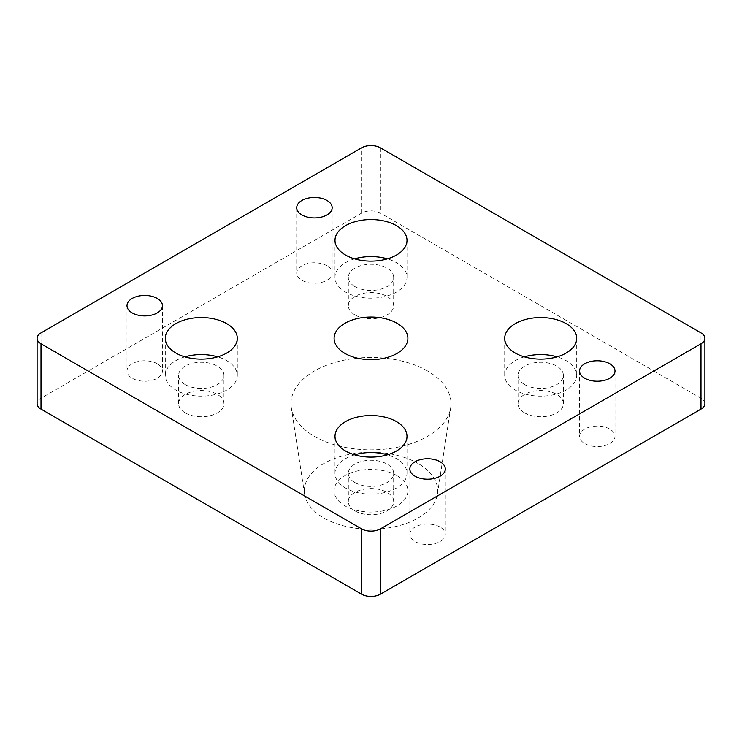 <?xml version="1.0" encoding="UTF-8"?>
<svg xmlns="http://www.w3.org/2000/svg" width="742" height="742" viewBox="0 0 742 742"><rect width="100%" height="100%" fill="white"/><g stroke="black" fill="none" stroke-linecap="round" stroke-linejoin="round"><path stroke-width="0.56" stroke-dasharray="3.71 2.78" d="M609.813 429.089A17.725 10.23 0 0 0 590.502 426.863A17.725 10.23 0 0 0 579.558 436.324A17.725 10.23 0 0 0 597.282 446.554A17.725 10.23 0 0 0 615.007 436.324A17.725 10.23 0 0 0 609.813 429.089M326.962 265.784A17.725 10.23 0 0 0 307.642 263.568A17.725 10.23 0 0 0 296.707 273.019A17.725 10.23 0 0 0 314.432 283.249A17.725 10.23 0 0 0 332.156 273.019A17.725 10.23 0 0 0 326.962 265.784M157.248 363.765A17.725 10.23 0 0 0 137.938 361.549A17.725 10.23 0 0 0 126.993 371A17.725 10.23 0 0 0 144.718 381.23A17.725 10.23 0 0 0 162.442 371A17.725 10.23 0 0 0 157.248 363.765M440.108 527.07A17.725 10.23 0 0 0 420.788 524.844A17.725 10.23 0 0 0 409.844 534.305A17.725 10.23 0 0 0 427.568 544.535A17.725 10.23 0 0 0 445.293 534.305A17.725 10.23 0 0 0 440.108 527.07M397.091 475.696A36.896 21.305 0 0 0 356.883 471.077A36.896 21.305 0 0 0 334.104 490.759A36.896 21.305 0 0 0 371 512.054A36.896 21.305 0 0 0 407.896 490.759A36.896 21.305 0 0 0 397.091 475.696M704.9 403.657A13.337 7.698 0 0 0 700.995 398.222L380.433 213.139A13.337 7.698 0 0 0 361.567 213.139L41.005 398.222A13.337 7.698 0 0 0 37.1 403.657M418.145 463.537A66.669 38.491 0 0 0 342.785 455.885A66.669 38.491 0 0 0 304.591 494.163A66.669 38.491 0 0 0 371 529.25A66.669 38.491 0 0 0 437.409 494.163A66.669 38.491 0 0 0 418.145 463.537M427.568 371A80.006 46.189 0 0 0 337.146 361.808A80.006 46.189 0 0 0 291.309 407.748A80.006 46.189 0 0 0 371 449.847A80.006 46.189 0 0 0 450.691 407.748A80.006 46.189 0 0 0 427.568 371M184.906 356.846A36.006 20.785 0 0 0 165.29 375.359A36.006 20.785 0 0 0 175.835 390.051A36.006 20.785 0 0 0 215.069 394.558A36.006 20.785 0 0 0 237.292 375.359A36.006 20.785 0 0 0 217.675 356.846M185.259 384.606A22.668 13.087 0 0 0 209.967 387.445A22.668 13.087 0 0 0 223.954 375.359A22.668 13.087 0 0 0 201.286 362.272A22.668 13.087 0 0 0 178.618 375.359A22.668 13.087 0 0 0 185.259 384.606M524.325 356.846A36.006 20.785 0 0 0 504.708 375.359A36.006 20.785 0 0 0 515.254 390.051A36.006 20.785 0 0 0 554.487 394.558A36.006 20.785 0 0 0 576.71 375.359A36.006 20.785 0 0 0 557.094 356.846M524.687 384.606A22.668 13.087 0 0 0 549.386 387.445A22.668 13.087 0 0 0 563.382 375.359A22.668 13.087 0 0 0 540.714 362.272A22.668 13.087 0 0 0 518.046 375.359A22.668 13.087 0 0 0 524.687 384.606M354.62 454.827A36.006 20.785 0 0 0 334.994 473.34A36.006 20.785 0 0 0 345.54 488.032A36.006 20.785 0 0 0 384.773 492.54A36.006 20.785 0 0 0 407.006 473.34A36.006 20.785 0 0 0 387.38 454.827M354.973 482.588A22.668 13.087 0 0 0 379.672 485.426A22.668 13.087 0 0 0 393.668 473.34A22.668 13.087 0 0 0 371 460.253A22.668 13.087 0 0 0 348.332 473.34A22.668 13.087 0 0 0 354.973 482.588M354.62 258.865A36.006 20.785 0 0 0 334.994 277.369A36.006 20.785 0 0 0 345.54 292.07A36.006 20.785 0 0 0 384.773 296.577A36.006 20.785 0 0 0 407.006 277.369A36.006 20.785 0 0 0 387.38 258.865M354.973 286.625A22.668 13.087 0 0 0 379.672 289.463A22.668 13.087 0 0 0 393.668 277.369A22.668 13.087 0 0 0 371 264.282A22.668 13.087 0 0 0 348.332 277.369A22.668 13.087 0 0 0 354.973 286.625M354.973 510.895A22.668 13.087 0 0 0 379.672 513.733A22.668 13.087 0 0 0 393.668 501.648A22.668 13.087 0 0 0 371 488.561A22.668 13.087 0 0 0 348.332 501.648A22.668 13.087 0 0 0 354.973 510.895M185.259 412.914A22.668 13.087 0 0 0 209.967 415.752A22.668 13.087 0 0 0 223.954 403.657A22.668 13.087 0 0 0 201.286 390.57A22.668 13.087 0 0 0 178.618 403.657A22.668 13.087 0 0 0 185.259 412.914M354.973 314.933A22.668 13.087 0 0 0 379.672 317.771A22.668 13.087 0 0 0 393.668 305.676A22.668 13.087 0 0 0 371 292.589A22.668 13.087 0 0 0 348.332 305.676A22.668 13.087 0 0 0 354.973 314.933M524.687 412.914A22.668 13.087 0 0 0 549.386 415.752A22.668 13.087 0 0 0 563.382 403.657A22.668 13.087 0 0 0 540.714 390.57A22.668 13.087 0 0 0 518.046 403.657A22.668 13.087 0 0 0 524.687 412.914M700.995 398.222L700.995 332.898M41.005 332.898L41.005 398.222M361.567 213.139L361.567 147.816M380.433 147.816L380.433 213.139M579.558 371L579.558 436.324M615.007 371L615.007 436.324M296.707 207.695L296.707 273.019M332.156 207.695L332.156 273.019M126.993 305.676L126.993 371M162.442 305.676L162.442 371M409.844 468.981L409.844 534.305M445.293 468.981L445.293 534.305M334.104 338.343L334.104 490.759M407.896 338.343L407.896 490.759M437.409 494.163L450.691 407.748M304.591 494.163L291.309 407.748M165.29 338.343L165.29 375.359M237.292 338.343L237.292 375.359M504.708 338.343L504.708 375.359M576.71 338.343L576.71 375.359M334.994 436.324L334.994 473.34M407.006 436.324L407.006 473.34M334.994 240.352L334.994 277.369M407.006 240.352L407.006 277.369M393.668 501.648L393.668 473.34M348.332 501.648L348.332 473.34M223.954 403.657L223.954 375.359M178.618 403.657L178.618 375.359M393.668 305.676L393.668 277.369M348.332 305.676L348.332 277.369M563.382 403.657L563.382 375.359M518.046 403.657L518.046 375.359"/><path stroke-width="1.11" d="M584.752 378.235A17.725 10.23 180 0 1 579.558 371A17.725 10.23 180 0 1 590.502 361.549A17.725 10.23 180 0 1 609.813 363.765A17.725 10.23 180 0 1 615.007 371A17.725 10.23 180 0 1 604.062 380.451A17.725 10.23 180 0 1 584.752 378.235M301.892 214.93A17.725 10.23 180 0 1 296.707 207.695A17.725 10.23 180 0 1 307.642 198.244A17.725 10.23 180 0 1 326.962 200.461A17.725 10.23 180 0 1 332.156 207.695A17.725 10.23 180 0 1 321.212 217.156A17.725 10.23 180 0 1 301.892 214.93M132.187 312.911A17.725 10.23 180 0 1 126.993 305.676A17.725 10.23 180 0 1 137.938 296.225A17.725 10.23 180 0 1 157.248 298.442A17.725 10.23 180 0 1 162.442 305.676A17.725 10.23 180 0 1 151.498 315.137A17.725 10.23 180 0 1 132.187 312.911M415.038 476.216A17.725 10.23 180 0 1 409.844 468.981A17.725 10.23 180 0 1 420.788 459.53A17.725 10.23 180 0 1 440.108 461.747A17.725 10.23 180 0 1 445.293 468.981A17.725 10.23 180 0 1 434.358 478.432A17.725 10.23 180 0 1 415.038 476.216M344.909 353.405A36.896 21.305 180 0 1 334.104 338.343A36.896 21.305 180 0 1 356.883 318.661A36.896 21.305 180 0 1 397.091 323.28A36.896 21.305 180 0 1 407.896 338.343A36.896 21.305 180 0 1 385.117 358.015A36.896 21.305 180 0 1 344.909 353.405M380.433 528.861A13.337 7.698 180 0 1 361.567 528.861L41.005 343.778A13.337 7.698 180 0 1 37.1 338.343A13.337 7.698 180 0 1 41.005 332.898L361.567 147.816A13.337 7.698 180 0 1 380.433 147.816L700.995 332.898A13.337 7.698 180 0 1 704.9 338.343A13.337 7.698 180 0 1 700.995 343.778L380.433 528.861L380.433 594.184L700.995 409.102A13.337 7.698 0 0 0 704.9 403.657L704.9 338.343M37.1 338.343L37.1 403.657A13.337 7.698 0 0 0 41.005 409.102L361.567 594.184A13.337 7.698 0 0 0 380.433 594.184M175.835 353.034A36.006 20.785 180 0 1 165.29 338.343A36.006 20.785 180 0 1 201.286 317.557A36.006 20.785 180 0 1 237.292 338.343A36.006 20.785 180 0 1 215.069 357.542A36.006 20.785 180 0 1 175.835 353.034M515.254 353.034A36.006 20.785 180 0 1 504.708 338.343A36.006 20.785 180 0 1 540.714 317.557A36.006 20.785 180 0 1 576.71 338.343A36.006 20.785 180 0 1 554.487 357.542A36.006 20.785 180 0 1 515.254 353.034M345.54 451.015A36.006 20.785 180 0 1 334.994 436.324A36.006 20.785 180 0 1 371 415.539A36.006 20.785 180 0 1 407.006 436.324A36.006 20.785 180 0 1 384.773 455.523A36.006 20.785 180 0 1 345.54 451.015M345.54 255.053A36.006 20.785 180 0 1 334.994 240.352A36.006 20.785 180 0 1 371 219.567A36.006 20.785 180 0 1 407.006 240.352A36.006 20.785 180 0 1 384.773 259.561A36.006 20.785 180 0 1 345.54 255.053M217.675 356.846A36.006 20.785 0 0 0 184.906 356.846M557.094 356.846A36.006 20.785 0 0 0 524.325 356.846M387.38 454.827A36.006 20.785 0 0 0 354.62 454.827M387.38 258.865A36.006 20.785 0 0 0 354.62 258.865M361.567 528.861L361.567 594.184M700.995 343.778L700.995 409.102M41.005 409.102L41.005 343.778"/></g></svg>
